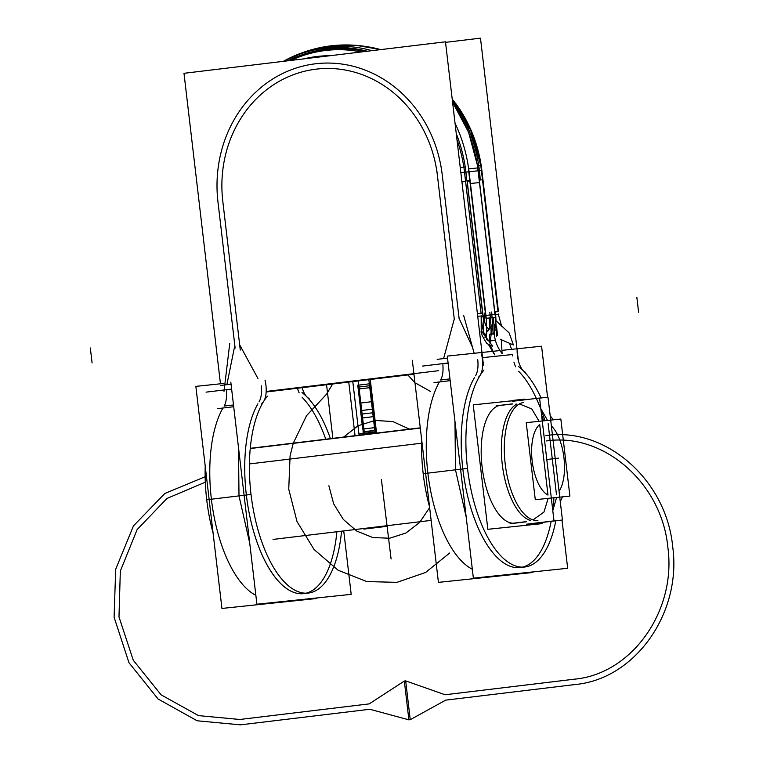 <?xml version="1.0" encoding="UTF-8"?>
<svg xmlns="http://www.w3.org/2000/svg" width="763" height="763" viewBox="0 0 763 763"><rect width="100%" height="100%" fill="white"/><g stroke="black" fill="none" stroke-linecap="round" stroke-linejoin="round"><path stroke-width="1.14" d="M230.817 382.158L256.902 604.229L351.19 594.358L343.741 530.905M332.868 438.363L326.564 384.733M297.456 388.233A18.035 7.821 83.1 0 0 299.153 392.859A18.035 7.821 83.1 0 1 297.456 388.233A18.035 7.821 83.1 0 0 299.153 392.859A18.035 7.821 83.1 0 1 297.456 388.233M302.138 397.361A104.083 45.131 -96.9 0 1 325.734 439.221A104.083 45.131 83.1 0 0 302.138 397.361A104.083 45.131 -96.9 0 1 325.734 439.221A104.083 45.131 83.1 0 0 302.138 397.361A104.083 45.131 -96.9 0 1 325.734 439.221M306.011 593.213A104.083 45.131 83.1 0 0 336.874 531.735A104.083 45.131 -96.9 0 1 269.682 569.389A104.083 45.131 -96.9 0 1 257.884 403.808A104.083 45.131 83.1 0 0 251.246 522.521A104.083 45.131 83.1 0 0 303.684 593.633M259.038 401.882A18.035 7.821 83.1 0 0 261.242 385.744A18.035 7.821 83.1 0 1 259.038 401.882A18.035 7.821 83.1 0 0 261.242 385.744A18.035 7.821 83.1 0 1 259.038 401.882A18.035 7.821 83.1 0 0 261.242 385.744M257.961 378.524L239.668 344.857L257.961 378.524L239.668 344.857L257.961 378.524L239.668 344.857L222.786 201.194A119.934 108.069 84 0 1 316.092 69.156A119.934 108.069 84 0 1 437.39 175.347L454.262 319.02L443.608 358.581M240.278 350.036L238.647 336.159M438.334 370.723L266.163 391.457M483.475 365.286L445.478 41.812L183.988 73.305L220.459 383.789M472.774 347.899L459.107 318.438L472.774 347.899L459.107 318.438L472.774 347.899L459.107 318.438L442.225 174.765A125.342 112.943 -96 0 0 315.462 63.787A125.342 112.943 -96 0 0 217.951 201.775L234.823 345.439L226.869 384.686L234.823 345.439L226.869 384.686L234.823 345.439L217.951 201.775A125.342 112.943 -96 0 1 315.462 63.787A125.342 112.943 -96 0 1 442.225 174.765A125.342 112.943 -96 0 0 315.462 63.787A125.342 112.943 -96 0 0 217.951 201.775A125.342 112.943 -96 0 1 315.462 63.787A125.342 112.943 -96 0 1 442.225 174.765A125.342 112.943 -96 0 0 315.462 63.787A125.342 112.943 -96 0 0 217.951 201.775M226.277 389.95L231.656 389.302L226.277 389.95M442.759 363.884L448.129 363.236L442.759 363.884M303.893 58.865A132.447 119.343 84 0 1 329.912 55.737A132.447 119.343 -96 0 0 303.893 58.865A132.447 119.343 84 0 1 329.912 55.737A132.447 119.343 -96 0 0 303.893 58.865A132.447 119.343 84 0 1 329.912 55.737M293.936 59.085L294.003 59.056A137.521 123.911 84 0 1 361.271 51.96A137.521 123.911 84 0 0 294.003 59.056L290.951 60.43M456.97 139.581A137.521 123.911 84 0 1 463.828 167.078A137.521 123.911 84 0 0 456.97 139.581A137.521 123.911 84 0 1 463.828 167.078A137.521 123.911 84 0 0 456.97 139.581A137.521 123.911 84 0 1 463.828 167.078A137.512 123.911 -96 0 0 456.98 139.667M460.852 172.657A108.193 0.658 173.3 0 1 464.524 172.257L465.926 172.095L464.524 172.257A108.193 0.658 173.3 0 0 460.852 172.657A108.193 0.658 -6.7 0 1 464.524 172.257L481.1 313.345L464.524 172.257A108.193 0.658 173.3 0 0 460.852 172.657A108.193 0.658 -6.7 0 1 464.524 172.257L479.422 170.664M365.296 51.474A138.685 124.97 -96 0 0 288.042 60.773M361.242 51.96A137.512 123.911 -96 0 0 300.04 56.634A137.512 123.911 -96 0 0 293.135 59.438M365.191 51.483A138.656 124.932 -96 0 0 288.137 60.763A138.656 124.932 -96 0 1 365.191 51.483A138.656 124.932 -96 0 0 288.137 60.763A138.656 124.932 -96 0 1 365.191 51.483A138.656 124.932 -96 0 0 288.137 60.763M364.991 51.512A138.589 124.874 -96 0 0 288.328 60.744M333.059 46.476A140.793 126.868 84 0 1 380.67 49.624A140.793 126.868 -96 0 0 333.059 46.476A140.793 126.868 84 0 1 380.67 49.624L378.305 48.985A140.793 126.868 84 0 1 380.67 49.624A140.793 126.868 -96 0 0 378.305 48.985C347.432 41.393 317.685 44.502 289.063 58.331A140.793 126.868 84 0 1 371.953 50.673A140.793 126.868 -96 0 0 289.063 58.331L288.91 58.408M455.044 123.224A140.793 126.868 84 0 1 468.32 166.563A140.793 126.868 -96 0 0 455.044 123.224A140.793 126.868 84 0 1 468.32 166.563A140.793 126.868 84 0 0 455.044 123.224M456.255 133.573A139.81 125.981 -96 0 1 466.698 180.831A69.586 1.478 -3.5 0 0 469.808 180.554M479.24 179.553A69.586 1.478 -3.5 0 0 480.194 179.419A139.81 125.981 -96 0 0 452.335 100.153M367.261 51.235A139.81 125.981 -96 0 0 283.674 61.307M452.583 102.309A140.793 126.868 84 0 1 477.724 167.917A140.793 126.868 -96 0 0 452.583 102.309A140.793 126.868 84 0 1 477.724 167.917A140.793 126.868 -96 0 0 452.583 102.309A140.793 126.868 84 0 1 477.724 167.917M494.968 314.461L493.07 314.652L494.968 314.461L493.07 314.652L494.968 314.461L478.086 170.788L494.968 314.461L478.086 170.788L469.016 171.742L478.086 170.788L469.016 171.742L485.888 315.415L469.016 171.742L478.086 170.788L469.016 171.742L485.888 315.415L488.911 315.09L485.888 315.415M481.167 165.352A130.607 117.693 -96 0 0 455.549 103.272M480.747 165.371L470.657 130.12L452.201 99.056A132.447 119.343 84 0 1 480.7 165.38A132.447 119.343 -96 0 0 452.201 99.066A132.447 119.343 84 0 1 480.7 165.38A132.447 119.343 -96 0 0 452.201 99.066A132.447 119.343 84 0 1 480.7 165.38M497.972 311.609L481.405 170.559A108.193 0.658 173.3 0 0 479.431 170.721A108.193 0.658 -6.7 0 1 481.405 170.559L497.972 311.609L481.405 170.559A108.193 0.658 173.3 0 0 479.431 170.721A108.193 0.658 -6.7 0 1 481.873 170.54M518.487 361.624L480.48 38.15L445.544 42.356M413.966 374.204L266.134 392.01M482.578 357.647L512.545 354.509L482.578 357.647L512.545 354.509L482.578 357.647L512.545 354.509L512.726 356.006M239.668 344.857L222.786 201.194A119.934 108.069 84 0 1 316.092 69.156A119.934 108.069 84 0 1 437.39 175.347L454.262 319.02M436.837 170.654L438.467 184.532M412.335 360.298L438.42 582.369L532.708 572.498L532.65 571.954M472.335 569.236A104.083 45.131 -96.9 0 1 429.846 486.613A104.083 45.131 -96.9 0 1 439.412 381.948A104.083 45.131 -96.9 0 0 429.846 486.613A104.083 45.131 -96.9 0 0 472.335 569.236A104.083 45.131 -96.9 0 1 429.846 486.613A104.083 45.131 -96.9 0 1 439.412 381.948A104.083 45.131 -96.9 0 0 429.846 486.613A104.083 45.131 -96.9 0 0 472.335 569.236M440.566 380.022A18.035 7.821 83.1 0 0 442.864 364.857A18.035 7.821 -96.9 0 1 440.566 380.022A18.035 7.821 83.1 0 0 442.864 364.857A18.035 7.821 83.1 0 1 440.566 380.022L449.97 378.887M450.18 380.651L433.994 382.606M478.306 377.265A18.035 7.821 83.1 0 0 481.472 354.022M447.528 358.114L437.161 359.354M475.521 375.806A18.035 7.821 83.1 0 0 477.724 359.669A18.035 7.821 83.1 0 1 475.521 375.806A18.035 7.821 83.1 0 0 477.724 359.669A18.035 7.821 83.1 0 1 475.521 375.806A18.035 7.821 83.1 0 0 477.724 359.669M492.03 351.409L447.29 356.092L473.375 578.163L567.672 568.282L562.007 520.051M547.576 397.208L541.577 346.211L502.273 350.331M499.927 350.579L492.631 351.342M513.938 362.167A18.035 7.821 83.1 0 0 515.635 366.793A18.035 7.821 83.1 0 1 513.938 362.167A18.035 7.821 83.1 0 0 515.635 366.793A18.035 7.821 83.1 0 1 513.938 362.167M518.611 371.295A104.083 45.131 -96.9 0 1 536.341 398.429A104.083 45.131 83.1 0 0 518.611 371.295A104.083 45.131 -96.9 0 1 536.341 398.429A104.083 45.131 -96.9 0 0 518.611 371.295A104.083 45.131 83.1 0 1 539.946 406.956M522.483 567.138A104.083 45.131 83.1 0 0 551.144 521.358A104.083 45.131 -96.9 0 1 482.683 537.257A104.083 45.131 -96.9 0 1 474.367 377.742A104.083 45.131 83.1 0 0 467.719 496.446A104.083 45.131 83.1 0 0 520.166 567.567M477.428 313.746L482.597 313.173M495.092 311.895L498.582 311.619M463.618 315.281L474.157 353.279M496.618 326.85L497.495 335.253A15.918 11.76 12.8 0 1 496.274 332A15.918 11.76 -167.2 0 0 497.495 335.253A15.918 11.76 12.8 0 1 496.274 332A15.918 11.76 -167.2 0 0 497.495 335.253L496.618 326.85L497.495 335.253A15.918 11.76 -167.2 0 1 496.274 332M495.416 340.288L489.636 340.889A29.957 25.971 107.5 0 1 489.674 334.337L494.319 333.851A29.948 27.02 -123.4 0 0 495.416 340.288L489.636 340.889A29.957 25.971 107.5 0 1 489.674 334.337L494.319 333.851A29.948 27.02 -123.4 0 0 495.416 340.288A29.948 27.02 56.6 0 1 494.319 333.851A29.948 27.02 -123.4 0 0 495.416 340.288L489.636 340.889A29.957 25.971 -72.5 0 1 489.674 334.337A29.957 25.971 -72.5 0 0 489.636 340.889L495.416 340.288L489.636 340.889A29.957 25.971 -72.5 0 1 489.674 334.337L494.319 333.851A29.948 27.02 56.6 0 0 495.416 340.288M486.708 333.545L486.441 332.83A15.26 9.471 -41.4 0 0 485.182 336.493C482.788 330.255 481.539 323.417 481.405 315.977C481.539 323.417 482.788 330.255 485.182 336.493A15.26 9.471 138.6 0 1 486.441 332.83L486.708 333.545L486.441 332.83A15.26 9.471 -41.4 0 0 485.182 336.493C482.788 330.255 481.539 323.417 481.405 315.977C481.539 323.417 482.788 330.255 485.182 336.493A15.26 9.471 138.6 0 1 486.441 332.83L486.708 333.545L486.441 332.83A15.26 9.471 -41.4 0 0 485.182 336.493C482.788 330.255 481.539 323.417 481.405 315.977M481.195 315.977A108.193 0.658 173.3 0 0 477.733 316.349A108.193 0.658 173.3 0 1 481.195 315.977A108.193 0.658 173.3 0 0 477.733 316.349A108.193 0.658 173.3 0 1 481.195 315.977M511.544 349.359L509.951 344.485M501.749 326.43L498.277 314.232M498.287 314.261A108.193 0.658 173.3 0 0 495.683 314.48A108.193 0.658 173.3 0 1 498.287 314.261A108.193 0.658 173.3 0 0 495.683 314.48A108.193 0.658 173.3 0 1 498.287 314.261M489.522 340.985L495.559 340.346M489.588 334.175L494.386 333.669M486.403 318.266L486.527 337.704M495.168 317.351L496.15 329.12L495.483 319.068M496.179 329.673L496.37 336.674M489.188 317.971L489.703 328.109M494.252 329.94L493.413 317.522M493.07 314.652L488.911 315.081L493.07 314.652M483.103 331.943L484.572 313.088L485.344 312.849M489.817 312.201L490.99 325.715M491.048 327.956L491.038 334.452M486.298 320.632L486.498 326.106M486.336 339.077L487.28 340.174M488.806 345.086L494.662 354.852L490.561 345.801M484.982 337.465L487.29 330.78L489.197 328.729C487.09 330.818 486.756 331.524 488.186 330.827L492.45 324.256L489.999 343.236M481.167 315.768L481.243 330.923L492.726 346.173L486.985 343.646C482.426 336.721 480.509 332.477 481.243 330.923M482.979 315.577L483.418 315.52C484.524 323.703 486.432 328.128 489.121 328.805M468.463 167.049L470.103 180.974L467.166 181.308L467.109 180.793L483.876 322.463M482.607 313.126L482.874 315.596M486.479 332.992L486.355 335.653M484.391 315.558L483.437 315.691L484.391 315.558M467.042 180.802L483.16 317.98M468.444 166.544L486.536 320.603M465.516 166.897L463.894 167.078L481.081 313.345M467.147 180.793L483.093 316.454L481.463 316.635M460.242 167.469A108.193 0.658 -6.7 0 1 465.23 166.925M463.98 167.574L465.611 181.489L461.939 181.89M443.608 186.534L441.92 172.18M468.434 168.9L485.993 318.314L495.425 317.322L477.867 167.908L468.434 168.9M477.781 168.203L479.469 182.557L470.399 183.511L468.711 169.157M495.988 320.193L495.502 311.943L494.786 311.857L477.6 165.59L495.702 319.64M479.174 180.02L477.533 166.105M478.735 165.542A108.193 0.658 -6.7 0 1 481.262 165.352L498.449 311.628M498.716 313.955L498.783 314.518M480.852 165.876L482.483 179.791L479.298 180.068M482.788 182.328L481.1 167.974M500.232 339.258L513.423 344.971L509.14 332.916L496.122 320.841M496.284 328.319L495.569 318.514M496.16 329.063L495.788 330.207L496.417 327.804L496.227 329.349L495.063 324.437C492.898 334.843 495.235 344.542 502.092 353.546L501.31 339.525M491.706 312L493.165 334.232M517.123 350.284A18.035 7.821 83.1 0 0 525.612 372.315M483.914 370.074A104.083 45.131 83.1 0 0 470.838 488.902A104.083 45.131 83.1 0 0 524.839 567.004A104.083 45.131 83.1 0 0 555.817 520.795M541.072 397.99A104.083 45.131 83.1 0 0 518.468 366.45M421.681 439.908A104.083 45.131 83.1 0 0 429.569 507.004M466.212 517.171L455.482 469.817L454.967 421.395M229.749 343.445L224.007 391.314M233.44 333.679L235.128 348.033M223.464 383.484L195.853 386.374L221.938 608.435L316.235 598.564L316.168 598.02M255.853 595.312A104.083 45.131 -96.9 0 1 213.363 512.688A104.083 45.131 -96.9 0 1 222.93 408.024A104.083 45.131 -96.9 0 0 213.363 512.688A104.083 45.131 -96.9 0 0 255.853 595.312A104.083 45.131 -96.9 0 1 213.363 512.688A104.083 45.131 -96.9 0 1 222.93 408.024A104.083 45.131 -96.9 0 0 213.363 512.688A104.083 45.131 -96.9 0 0 255.853 595.312M224.084 406.088A18.035 7.821 83.1 0 0 226.401 391.057A18.035 7.821 -96.9 0 1 224.084 406.088A18.035 7.821 83.1 0 0 226.401 391.057A18.035 7.821 83.1 0 1 224.084 406.088L233.488 404.953M233.697 406.727L217.512 408.672M261.823 403.341A18.035 7.821 83.1 0 0 264.99 380.088M231.046 384.18L220.679 385.429M267.431 396.14A104.083 45.131 83.1 0 0 254.356 514.968A104.083 45.131 83.1 0 0 308.366 593.07A104.083 45.131 83.1 0 0 341.557 531.172M330.417 438.658A104.083 45.131 83.1 0 0 301.986 392.525M205.209 465.974A104.083 45.131 83.1 0 0 213.087 533.07M249.739 543.237L239 495.893L238.485 447.471M302.138 387.671A18.035 7.821 83.1 0 0 309.129 398.381M250.254 448.539L420.289 428.062L250.254 448.539M249.444 463.942L421.605 443.208L249.444 463.942M542.073 522.445L542.216 523.609L487.843 529.303L473.232 404.857L513.642 400.623M527.634 399.478L524.896 399.44M500.795 405.267A59.371 25.742 83.1 0 0 482.111 466.918A59.371 25.742 83.1 0 0 514.644 523.189A59.371 25.742 -96.9 0 1 482.111 466.918A59.371 25.742 -96.9 0 1 500.795 405.267A59.371 25.742 83.1 0 0 482.111 466.918A59.371 25.742 83.1 0 0 514.644 523.189L526.327 521.787L514.644 523.189A59.371 25.742 -96.9 0 1 482.111 466.918A59.371 25.742 -96.9 0 1 500.795 405.267A59.371 25.742 83.1 0 0 482.111 466.918A59.371 25.742 83.1 0 0 514.644 523.189L526.327 521.787M537.925 520.385A59.371 25.742 -96.9 0 1 505.268 464.524A59.371 25.742 -96.9 0 1 523.733 402.511M516.847 404.085L515.502 404.247L516.847 404.085A59.371 25.742 83.1 0 0 502.283 464.486A59.371 25.742 83.1 0 0 530.504 520.404A59.371 25.742 -96.9 0 1 502.283 464.486A59.371 25.742 -96.9 0 1 516.847 404.085L515.502 404.247L516.847 404.085A59.371 25.742 83.1 0 0 502.283 464.486A59.371 25.742 83.1 0 0 530.504 520.404L529.16 520.566L530.504 520.404A59.371 25.742 -96.9 0 1 502.283 464.486A59.371 25.742 -96.9 0 1 516.847 404.085A59.371 25.742 83.1 0 0 502.283 464.486A59.371 25.742 83.1 0 0 530.504 520.404L529.16 520.566L530.504 520.404M528.225 524.782L539.489 523.599L539.384 522.769M524.944 399.802L524.868 399.154L513.604 400.327M535.035 523.294L562.426 519.994L547.996 397.161L539.584 398.172M548.13 423.675L556.418 494.195M556.599 497.476L552.793 510.581M540.805 408.606L547.548 420.432L540.805 408.606M569.885 496.084L535.283 499.708L526.232 422.664L560.834 419.04L526.232 422.664L535.283 499.708L569.885 496.084L560.834 419.04L569.885 496.084M547.987 495.073L539.699 424.552A36.824 15.966 83.1 0 0 532.173 461.033A36.824 15.966 83.1 0 0 547.987 495.073L539.699 424.552A36.824 15.966 83.1 0 0 532.173 461.033A36.824 15.966 83.1 0 0 547.987 495.073L539.699 424.552A36.824 15.966 83.1 0 0 532.173 461.033A36.824 15.966 83.1 0 0 547.987 495.073L539.699 424.552A36.824 15.966 83.1 0 0 532.173 461.033A36.824 15.966 83.1 0 0 547.987 495.073L539.699 424.552A36.824 15.966 83.1 0 0 532.173 461.033A36.824 15.966 83.1 0 0 547.987 495.073M559.05 491.267A36.824 15.966 83.1 0 0 563.943 457.714A36.824 15.966 83.1 0 0 551.382 425.983A36.824 15.966 83.1 0 1 563.943 457.714A36.824 15.966 83.1 0 1 559.05 491.267A36.824 15.966 83.1 0 0 563.943 457.714A36.824 15.966 83.1 0 0 551.382 425.983A36.824 15.966 83.1 0 1 563.943 457.714A36.824 15.966 83.1 0 1 559.05 491.267A36.824 15.966 83.1 0 0 563.943 457.714A36.824 15.966 83.1 0 0 551.382 425.983M526.604 524.181L553.995 520.881L539.565 398.038L512.173 401.338M539.117 421.31L531.754 408.911L519.365 403.961L531.754 408.911L539.117 421.31L531.754 408.911L519.365 403.961L531.754 408.911L539.117 421.31L531.754 408.911L519.365 403.961M533.003 519.918L543.933 512.097L548.168 498.363L543.933 512.097L533.003 519.918L543.933 512.097L548.168 498.363L543.933 512.097L533.003 519.918L543.933 512.097L548.168 498.363M541.167 411.648A22.547 20.248 94 0 1 544.725 420.728M552.422 507.452A22.547 20.267 -106 0 0 553.776 497.772M496.265 405.906L512.488 403.961M510.085 523.599L526.308 521.644M336.874 531.735A104.083 45.131 -96.9 0 1 269.682 569.389A104.083 45.131 -96.9 0 1 257.884 403.808A104.083 45.131 83.1 0 0 269.682 569.389A104.083 45.131 83.1 0 0 336.874 531.735A104.083 45.131 -96.9 0 1 269.682 569.389A104.083 45.131 -96.9 0 1 257.884 403.808M459.107 318.438L442.225 174.765M290.97 60.42A137.521 123.911 84 0 1 361.271 51.96A137.521 123.911 84 0 0 290.97 60.42A137.521 123.911 84 0 1 361.271 51.96M283.397 61.336A140.793 126.868 84 0 1 371.953 50.673A140.793 126.868 84 0 0 283.397 61.336M222.786 201.194A119.934 108.069 84 0 1 316.092 69.156A119.934 108.069 84 0 1 437.39 175.347A119.934 108.069 84 0 0 316.092 69.156A119.934 108.069 84 0 0 222.786 201.194A119.934 108.069 84 0 1 316.092 69.156A119.934 108.069 84 0 1 437.39 175.347M551.144 521.358A104.083 45.131 -96.9 0 1 482.683 537.257A104.083 45.131 -96.9 0 1 474.367 377.742A104.083 45.131 83.1 0 0 482.683 537.257A104.083 45.131 83.1 0 0 551.144 521.358A104.083 45.131 -96.9 0 1 482.683 537.257A104.083 45.131 -96.9 0 1 474.367 377.742M467.109 180.793L482.96 315.758M407.423 374.442L414.977 382.788L407.423 374.442M416.045 383.312L430.466 391.448L416.045 383.312M449.741 552.975L425.611 572.469L396.97 582.341L366.784 581.578L338.162 570.247L314.079 549.522L297.017 521.549L288.738 489.207L290.093 455.854L288.738 489.207L297.017 521.549L314.079 549.522L338.162 570.247L366.784 581.578L396.97 582.341L425.611 572.469L449.741 552.975L425.611 572.469L396.97 582.341L366.784 581.578L338.162 570.247L314.079 549.522L297.017 521.549L288.738 489.207L290.093 455.854L288.738 489.207L297.017 521.549L314.079 549.522L338.162 570.247L366.784 581.578L396.97 582.341L425.611 572.469L449.741 552.975L425.611 572.469L396.97 582.341L366.784 581.578L338.162 570.247L314.079 549.522L297.017 521.549L288.738 489.207L290.093 455.854L288.738 489.207L297.017 521.549L314.079 549.522L338.162 570.247L366.784 581.578L396.97 582.341L425.611 572.469L449.741 552.975L425.611 572.469L396.97 582.341L366.784 581.578L338.162 570.247L314.079 549.522L297.017 521.549L288.738 489.207L290.093 455.854L288.738 489.207L297.017 521.549L314.079 549.522L338.162 570.247L366.784 581.578L396.97 582.341L425.611 572.469L449.741 552.975M290.14 455.616L293.24 443.37L290.14 455.616M293.316 443.122L306.535 415.692L326.65 394.07L332.983 383.407L326.65 394.07L332.983 383.407L326.65 394.07L332.983 383.407L326.65 394.07L332.983 383.407L326.65 394.07L306.535 415.692L293.316 443.122L306.535 415.692L326.65 394.07L306.535 415.692L293.316 443.122L306.535 415.692L326.65 394.07L306.535 415.692L293.316 443.122L306.535 415.692L326.65 394.07L306.535 415.692L293.316 443.122M370.713 387.566L373.241 409.092L360.746 410.599L358.219 389.073L370.713 387.566L371.991 398.334L373.241 409.092L360.746 410.599L358.219 389.073L370.713 387.566L358.219 389.073L357.78 385.229L370.303 383.713L370.761 387.566L373.288 409.082L360.794 410.589L358.257 389.063L370.761 387.566L373.288 409.082L360.794 410.589L358.257 389.063L370.761 387.566L358.238 389.073L357.78 385.229L370.303 383.713L370.761 387.566L358.238 389.073L357.761 385.229L370.284 383.722L370.742 387.566L358.219 389.073L357.761 385.229L370.284 383.722L370.742 387.566M240.421 724.85L197.14 720.777L158.065 698.984L128.957 662.685L114.097 617.21L115.68 569.265L133.458 525.879L164.837 493.48L205.142 476.732L164.837 493.48L133.458 525.879L115.68 569.265L114.097 617.21L128.957 662.685L158.065 698.984L197.14 720.777L240.421 724.85L369.845 709.266L240.421 724.85M205.304 482.197L166.935 498.468L137.13 529.589L120.325 571.096L118.98 616.885L133.277 660.262L161.136 694.855L198.475 715.608L239.792 719.48L369.206 703.887L404.333 681.044L405.678 680.882L410.236 719.69L408.892 719.852L369.845 709.266L408.892 719.852L404.333 681.044L405.678 680.882L410.236 719.69L408.892 719.852L404.333 681.044L405.678 680.882L445.106 694.75L574.52 679.165C632.05 673.948 676.762 610.572 667.825 547.128C661.817 483.332 603.667 432.344 546.537 440.938C603.667 432.344 661.817 483.332 667.825 547.128C676.762 610.572 632.05 673.948 574.52 679.165L445.106 694.75L405.678 680.882L404.333 681.044L369.206 703.887L239.792 719.48L198.475 715.608L161.136 694.855L133.277 660.262L118.98 616.885L120.325 571.096L137.13 529.589L166.935 498.468L205.304 482.197M387.175 526.308L370.551 528.311L387.165 526.308M386.86 526.346L384.123 526.67L386.86 526.346M331.123 48.775A1.507 0.649 -94.2 0 1 330.646 49.996M464.524 172.257L465.926 172.095L464.524 172.257M387.194 526.298L371.333 528.215L387.194 526.298M386.498 526.384L376.96 527.538L376.893 526.985L376.96 527.538L386.488 526.384M376.092 431.839L376.245 433.136L376.092 431.839L359.955 433.785L376.092 431.839M360.107 435.082L359.955 433.785L360.107 435.082M481.405 170.559A108.193 0.658 173.3 0 0 479.431 170.721M545.907 435.568C605.612 426.584 666.385 479.87 672.67 546.546C682.008 612.851 635.274 679.089 575.149 684.535L445.735 700.129L410.236 719.69L408.892 719.852L410.236 719.69L445.735 700.129L575.149 684.535C635.274 679.089 682.008 612.851 672.67 546.546C666.385 479.87 605.612 426.584 545.907 435.568M383.293 526.775L363.903 529.112L383.293 526.775M448.1 362.997L422.53 366.078M364.466 433.928L362.587 417.952L373.193 416.674L375.072 432.65L364.466 433.928L362.587 417.952L373.193 416.674L375.072 432.65L364.466 433.928L375.072 432.65L375.148 433.27L368.787 379.097L375.148 433.27L375.072 432.65L364.466 433.928L375.072 432.65L364.466 433.928L358.953 387.032L369.569 385.754L371.438 401.729L360.832 403.007L358.953 387.032L369.569 385.754L371.438 401.729L360.832 403.007L358.953 387.032L369.569 385.754L375.072 432.65L364.466 433.928L358.953 387.032L369.569 385.754L375.072 432.65L364.466 433.928L362.587 417.952L373.193 416.674L375.148 433.27L368.787 379.097L375.148 433.27L373.193 416.674L362.587 417.952L364.466 433.928L375.072 432.65L364.466 433.928L364.542 434.548L358.171 380.375L364.466 433.928M361.166 414.175L373.708 412.669L375.777 430.265L363.236 431.782L361.166 414.175L373.708 412.669L375.777 430.265L363.236 431.782L361.166 414.175L373.708 412.669L375.777 430.265L363.236 431.782L361.166 414.175L373.708 412.669L375.777 430.265L363.236 431.782L361.166 414.175M375.806 430.58L363.274 432.087L362.921 429.044L375.453 427.538L375.806 430.58L363.274 432.087L362.921 429.044L375.453 427.538L375.806 430.58L363.274 432.087L362.911 429.044L375.444 427.538L375.806 430.58L363.274 432.087L362.911 429.044L375.444 427.538L375.806 430.58M362.721 429.073L360.546 410.618L373.479 409.063L375.644 427.518L362.721 429.073L360.546 410.618L373.479 409.063L375.644 427.518L362.721 429.073L360.546 410.618L373.479 409.063L375.644 427.518L362.721 429.073L360.546 410.618L373.479 409.063L375.644 427.518L362.721 429.073M363.188 433.031L363.035 431.801L375.968 430.246L376.359 433.546L375.968 430.246L363.035 431.801L375.968 430.246L363.035 431.801L363.426 435.101L363.188 433.031M467.509 468.368L423.198 473.709M636.847 297.303L638.602 312.229M92.085 362.911L90.33 347.985M363.379 434.691L363.035 431.801L363.379 434.691L363.302 434.071L376.235 432.507L376.302 433.126L376.235 432.507L363.302 434.071L375.415 432.611L375.491 433.231L375.415 432.611L363.302 434.071L363.379 434.691M226.869 384.686L234.823 345.439M231.628 389.063L206.048 392.144M251.027 494.443L206.716 499.775M369.569 385.754L371.438 401.729L360.832 403.007L358.953 387.032L369.569 385.754L371.438 401.729L360.832 403.007L358.953 387.032L369.569 385.754M387.251 526.298L374.318 527.853L387.251 526.298M558.421 458.124L546.794 459.526L558.421 458.124M385.944 526.451L375.625 527.7L385.944 526.451M374.929 432.669L375.005 433.289L374.929 432.669L364.609 433.909L374.929 432.669M364.676 434.529L364.609 433.909L364.676 434.529M386.088 526.432L375.482 527.71L386.088 526.432M273.03 539.422L431.133 520.385M387.375 526.279L380.67 527.09L387.375 526.279M369.731 433.918L369.654 433.298L376.359 432.497L376.436 433.117L376.359 432.497L369.654 433.298L369.731 433.918M366.45 434.319L366.374 433.699L375.51 432.592L375.587 433.212L375.51 432.592L366.374 433.699L366.45 434.319M386.107 526.432L374.318 527.853L386.107 526.432M381.386 479.45L391.095 558.993L381.386 479.45M375.949 433.174L375.959 432.545L375.949 433.174M343.655 437.065L358.038 425.773L375.072 420.423L392.878 421.577L409.483 429.13L392.878 421.577L375.072 420.423L358.038 425.773L343.655 437.065M429.636 507.576L419.65 522.445L405.887 533.013L389.74 538.22L372.821 537.562L356.817 531.096L343.35 519.46L333.669 503.866L328.891 485.764L333.669 503.866L343.35 519.46L356.817 531.096L372.821 537.562L389.74 538.22L405.887 533.013L419.65 522.445L429.636 507.576M365.334 434.452L365.258 433.832L374.976 432.659L375.043 433.279L374.976 432.659L365.258 433.832L365.334 434.452M370.198 378.925L376.569 433.098L370.198 378.925M359.087 435.206L352.725 381.033L359.087 435.206M355.053 435.692L348.691 381.519L355.053 435.692M541.577 415.148A22.547 20.315 84 0 1 543.456 420.861A22.547 20.315 84 0 0 541.577 415.148M385.992 526.451L376.273 527.615L385.992 526.451M293.593 59.237L300.04 56.634M288.919 58.398L295.167 55.518M283.359 61.336L306.364 51.255L330.856 45.837L355.94 45.284L380.68 49.624M477.514 165.6L468.568 132.247L452.564 102.137M494.519 354.595L490.828 346.764M496.227 329.349L496.093 330.121M496.36 332.363L496.322 328.824M250.283 448.31L420.27 427.833L250.283 448.31M497.686 405.649L512.469 403.865L497.686 405.649M508.921 404.295L499.202 405.458M550.171 415.701L553.299 419.831L550.171 415.701M563.838 444.638L566.88 470.552L563.838 444.638M562.417 496.866L560.28 501.711L562.417 496.866M523.113 522.169L513.394 523.342"/></g></svg>
